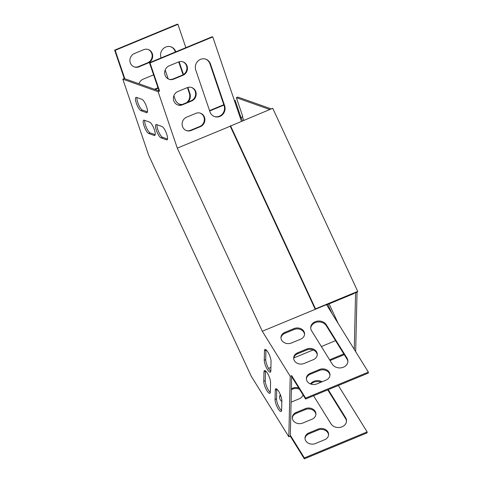 <?xml version="1.0" encoding="UTF-8"?>
<svg xmlns="http://www.w3.org/2000/svg" width="483" height="483" viewBox="0 0 483 483"><rect width="100%" height="100%" fill="white"/><g stroke="black" fill="none" stroke-linecap="round" stroke-linejoin="round"><path stroke-width="0.72" d="M230.53 125.755L315.526 308.866L315.218 309.265L230.222 126.16L272.732 108.283L357.728 291.388L357.034 292.293L355.687 350.948L355.325 351.099M241.089 117.629L242.792 116.578L236.368 97.669L269.762 109.508M271.235 108.898L237.835 97.059L236.368 97.669M357.034 292.293L355.566 292.903L354.268 349.396M315.218 309.265L355.953 292.396L355.566 292.903M242.406 117.079L243.867 120.231M329.104 303.861L338.269 323.61M315.526 308.866L357.728 291.388M326.653 304.876L353.731 293.664L354.015 293.199M326.514 304.658L368.366 372.127L305.612 398.113L291.69 375.665L290.217 376.275L262.293 331.253L354.039 293.259M290.217 376.275L288.828 436.801L290.295 436.191L291.69 375.665M159.583 91.07L124.288 78.554L122.821 79.164L158.116 91.679L159.583 91.07L150.02 62.917L212.774 36.931L241.415 121.251M281.601 410.598A7.215 1.944 67.5 0 1 278.196 405.376A7.215 1.944 67.5 0 1 276.524 398.904L276.741 389.521A7.215 1.944 67.5 0 1 276.777 389.044M270.317 392.407A7.215 1.944 67.5 0 1 266.912 387.179A7.215 1.944 67.5 0 1 265.239 380.713L265.451 371.324A7.215 1.944 67.5 0 1 265.493 370.853M270.8 371.288A7.215 1.944 67.5 0 1 267.395 366.066A7.215 1.944 67.5 0 1 265.722 359.594L265.94 350.211A7.215 1.944 67.5 0 1 265.976 349.734M167.504 139.038L162.523 137.275A7.215 1.944 67.5 0 1 158.69 131.877A7.215 1.944 67.5 0 1 157.023 124.741M155.194 134.672L150.207 132.903A7.215 1.944 67.5 0 1 146.373 127.512A7.215 1.944 67.5 0 1 144.713 120.376M147.442 111.851L142.455 110.088A7.215 1.944 67.5 0 1 138.621 104.69A7.215 1.944 67.5 0 1 136.961 97.56M122.821 79.164L148.637 155.164L251.238 376.203L288.828 436.801M262.293 331.253L177.297 148.142L158.116 91.679M275.268 390.131A7.215 1.944 67.5 0 1 275.799 388.767A7.215 1.944 67.5 0 1 279.542 392.914A7.215 1.944 67.5 0 1 281.855 400.739L281.637 410.127A7.215 1.944 67.5 0 1 281.106 411.486A7.215 1.944 67.5 0 1 277.363 407.338A7.215 1.944 67.5 0 1 275.056 399.513L275.268 390.131L276.741 389.521M263.984 371.934A7.215 1.944 67.5 0 1 264.515 370.576A7.215 1.944 67.5 0 1 268.258 374.723A7.215 1.944 67.5 0 1 270.571 382.548L270.353 391.93A7.215 1.944 67.5 0 1 269.822 393.295A7.215 1.944 67.5 0 1 266.079 389.141A7.215 1.944 67.5 0 1 263.766 381.316L263.984 371.934L265.451 371.324M264.473 350.821A7.215 1.944 67.5 0 1 264.998 349.457A7.215 1.944 67.5 0 1 268.741 353.604A7.215 1.944 67.5 0 1 271.054 361.435L270.836 370.817A7.215 1.944 67.5 0 1 270.305 372.176A7.215 1.944 67.5 0 1 266.568 368.028A7.215 1.944 67.5 0 1 264.255 360.203L264.473 350.821L265.94 350.211M161.056 137.878A7.215 1.944 67.5 0 1 156.685 131.171A7.215 1.944 67.5 0 1 156.033 124.554A7.215 1.944 67.5 0 1 156.534 124.572L162.004 126.51A7.215 1.944 67.5 0 1 166.375 133.217A7.215 1.944 67.5 0 1 167.027 139.835A7.215 1.944 67.5 0 1 166.526 139.822L161.056 137.878L162.523 137.275M148.74 133.513A7.215 1.944 67.5 0 1 144.369 126.806A7.215 1.944 67.5 0 1 143.717 120.189A7.215 1.944 67.5 0 1 144.218 120.201L149.694 122.145A7.215 1.944 67.5 0 1 154.065 128.852A7.215 1.944 67.5 0 1 154.717 135.469A7.215 1.944 67.5 0 1 154.216 135.457L148.74 133.513L150.207 132.903M140.988 110.698A7.215 1.944 67.5 0 1 136.623 103.984A7.215 1.944 67.5 0 1 135.964 97.373A7.215 1.944 67.5 0 1 136.466 97.385L141.942 99.323A7.215 1.944 67.5 0 1 146.313 106.031A7.215 1.944 67.5 0 1 146.965 112.648A7.215 1.944 67.5 0 1 146.464 112.636L140.988 110.698L142.455 110.088M230.246 126.22L177.297 148.142M305.612 398.113L305.588 399.049L368.348 373.063L368.366 372.127M305.588 399.049L291.666 376.601M310.72 328.078A8.247 6.78 -178.7 0 1 317.355 322.064A8.247 6.78 -178.7 0 1 326.279 325.693L346.969 359.05A8.247 6.78 -178.7 0 1 347.863 361.809M306.379 378.92A7.215 5.935 -178.7 0 1 310.267 374.247L319.444 370.449A7.215 5.935 -178.7 0 1 329.937 375.448M293.682 358.452A7.215 5.935 -178.7 0 1 297.57 353.779L306.747 349.982A7.215 5.935 -178.7 0 1 317.24 354.981M280.985 337.985A7.215 5.935 -178.7 0 1 284.873 333.312L294.05 329.509A7.215 5.935 -178.7 0 1 304.544 334.514M326.297 324.757L346.987 358.108A8.247 6.78 -178.7 0 1 347.893 361.338A8.247 6.78 -178.7 0 1 341.511 367.774A8.247 6.78 -178.7 0 1 332.31 364.188L311.62 330.837A8.247 6.78 -178.7 0 1 310.714 327.607A8.247 6.78 -178.7 0 1 317.102 321.171A8.247 6.78 -178.7 0 1 326.297 324.757L326.279 325.693M310.291 373.311L319.462 369.507A7.215 5.935 -178.7 0 1 329.974 374.983A7.215 5.935 -178.7 0 1 326.049 380.121L316.872 383.919A7.215 5.935 -178.7 0 1 306.367 378.449A7.215 5.935 -178.7 0 1 310.291 373.311L310.267 374.247M297.594 352.838L306.771 349.04A7.215 5.935 -178.7 0 1 317.277 354.516A7.215 5.935 -178.7 0 1 313.352 359.654L304.175 363.451A7.215 5.935 -178.7 0 1 293.67 357.981A7.215 5.935 -178.7 0 1 297.594 352.838L297.57 353.779M284.898 332.37L294.075 328.573A7.215 5.935 -178.7 0 1 304.58 334.043A7.215 5.935 -178.7 0 1 300.655 339.187L291.478 342.984A7.215 5.935 -178.7 0 1 280.973 337.514A7.215 5.935 -178.7 0 1 284.898 332.37L284.873 333.312M159.034 90.876L149.47 62.724L212.23 36.738L212.774 36.931M149.47 62.724L150.02 62.917M214.277 116.475A8.247 7.722 109.5 0 0 222.301 114.109A8.247 7.722 109.5 0 0 224.1 105.566L209.888 63.732A8.247 7.722 109.5 0 0 205.577 59.101M186.233 130.513A7.215 6.756 109.5 0 0 190.628 130.271L199.805 126.474A7.215 6.756 109.5 0 0 204.345 119.76A7.215 6.756 109.5 0 0 200.228 113.119M168.79 79.17A7.215 6.756 109.5 0 0 173.186 78.928L182.363 75.131A7.215 6.756 109.5 0 0 186.909 68.417A7.215 6.756 109.5 0 0 182.785 61.776M177.509 104.841A7.215 6.756 109.5 0 0 181.91 104.6L191.081 100.802A7.215 6.756 109.5 0 0 195.627 94.088A7.215 6.756 109.5 0 0 191.503 87.447M210.431 63.925A8.247 7.722 109.5 0 0 205.849 59.192A8.247 7.722 109.5 0 0 197.656 61.353A8.247 7.722 109.5 0 0 195.754 70.005L209.966 111.839A8.247 7.722 109.5 0 0 214.549 116.578A8.247 7.722 109.5 0 0 222.741 114.417A8.247 7.722 109.5 0 0 224.643 105.765L210.431 63.925L209.888 63.732M200.348 126.667A7.215 6.756 109.5 0 0 204.901 119.796A7.215 6.756 109.5 0 0 200.499 113.209A7.215 6.756 109.5 0 0 195.826 113.36L186.655 117.158A7.215 6.756 109.5 0 0 182.109 124.028A7.215 6.756 109.5 0 0 186.504 130.615A7.215 6.756 109.5 0 0 191.177 130.47L200.348 126.667L199.805 126.474M182.912 75.324A7.215 6.756 109.5 0 0 187.458 68.459A7.215 6.756 109.5 0 0 183.063 61.866A7.215 6.756 109.5 0 0 178.39 62.017L169.213 65.815A7.215 6.756 109.5 0 0 164.667 72.685A7.215 6.756 109.5 0 0 169.062 79.272A7.215 6.756 109.5 0 0 173.735 79.127L182.912 75.324L182.363 75.131M191.63 100.995A7.215 6.756 109.5 0 0 196.176 94.131A7.215 6.756 109.5 0 0 191.781 87.538A7.215 6.756 109.5 0 0 187.108 87.689L177.931 91.486A7.215 6.756 109.5 0 0 173.385 98.357A7.215 6.756 109.5 0 0 177.78 104.944A7.215 6.756 109.5 0 0 182.453 104.799L191.63 100.995L191.081 100.802M234.321 100.349L235.173 100.416L240.824 117.061L242.551 120.78M327.788 304.405L332.038 313.558M268.56 368.408L270.915 367.43M293.767 357.969L313.135 349.946M321.364 346.54L335.558 340.66M240.824 117.061L240.099 117.363M124.288 78.554L114.634 50.135L115.177 50.329L177.937 24.343L185.852 47.66M124.831 78.747L115.177 50.329M114.634 50.135L177.388 24.15L177.937 24.343M209.67 110.981L223.931 105.077M234.442 100.718L235.173 100.416M209.55 110.607L223.804 104.708M170.825 46.779A8.247 7.722 -70.5 0 1 175.136 51.409L175.341 52.013M187.416 87.568L189.348 93.249A8.247 7.722 -70.5 0 1 186.679 102.625M182.266 104.455A8.247 7.722 -70.5 0 1 179.525 104.153M178.698 61.896L183.075 74.787M148.033 49.453A7.215 6.756 -70.5 0 1 152.157 56.094A7.215 6.756 -70.5 0 1 147.611 62.808L138.44 66.612A7.215 6.756 -70.5 0 1 134.039 66.847M157.911 87.568A7.215 6.756 -70.5 0 1 156.335 88.48L154.463 89.258M181.771 104.654A8.247 7.722 -70.5 0 1 179.797 104.256A8.247 7.722 -70.5 0 1 175.214 99.522L173.91 95.67M168.211 78.898L165.186 69.999M161.081 57.918L161.002 57.682A8.247 7.722 -70.5 0 1 162.91 49.031A8.247 7.722 -70.5 0 1 171.103 46.869A8.247 7.722 -70.5 0 1 175.685 51.609L175.764 51.838M179.133 61.758L183.48 74.545M187.851 87.429L189.897 93.442A8.247 7.722 -70.5 0 1 188.014 102.076M147.357 111.827A7.215 6.756 -70.5 0 1 147.46 110.522M134.461 53.492L143.638 49.695A7.215 6.756 -70.5 0 1 148.311 49.544A7.215 6.756 -70.5 0 1 152.706 56.137A7.215 6.756 -70.5 0 1 148.16 63.001L138.983 66.805A7.215 6.756 -70.5 0 1 134.31 66.95A7.215 6.756 -70.5 0 1 129.915 60.363A7.215 6.756 -70.5 0 1 134.461 53.492M139.007 83.776A7.215 6.756 -70.5 0 1 143.185 79.164L152.356 75.366A7.215 6.756 -70.5 0 1 153.636 74.98M158.074 88.039A7.215 6.756 -70.5 0 1 156.878 88.673L155.007 89.452M338.323 385.494L367.128 431.923L367.104 432.865L304.35 458.85L304.375 457.914L290.319 435.255M304.35 458.85L290.295 436.191M343.793 353.93L329.593 359.811M344.252 354.667L330.052 360.547M367.128 431.923L304.375 457.914M321.038 382.198A8.247 6.78 1.3 0 0 311.022 384.148M346.492 421.399A8.247 6.78 1.3 0 0 345.599 418.64L327.752 389.872M280.557 395.185A7.215 5.935 1.3 0 0 279.615 397.569M299.52 389.268A7.215 5.935 1.3 0 0 292.68 389.099L291.364 389.642M328.567 435.038A7.215 5.935 1.3 0 0 318.074 430.039L308.897 433.837A7.215 5.935 1.3 0 0 305.008 438.51M315.87 414.571A7.215 5.935 1.3 0 0 305.377 409.566L296.2 413.37A7.215 5.935 1.3 0 0 292.312 418.036M313.558 395.752L330.94 423.778A8.247 6.78 1.3 0 0 340.141 427.364A8.247 6.78 1.3 0 0 346.522 420.928A8.247 6.78 1.3 0 0 345.617 417.698L328.235 389.672M322.119 381.751A8.247 6.78 1.3 0 0 310.448 383.937M291.08 402.176L299.285 398.777A7.215 5.935 1.3 0 0 303.016 394.895M280.327 394.623A7.215 5.935 1.3 0 0 279.603 397.104A7.215 5.935 1.3 0 0 281.837 401.524M298.736 388A7.215 5.935 1.3 0 0 292.704 388.163L291.388 388.706M315.502 443.509L324.679 439.711A7.215 5.935 1.3 0 0 328.603 434.567A7.215 5.935 1.3 0 0 318.098 429.097L308.921 432.895A7.215 5.935 1.3 0 0 304.996 438.039A7.215 5.935 1.3 0 0 315.502 443.509M302.805 423.042L311.982 419.244A7.215 5.935 1.3 0 0 315.906 414.1A7.215 5.935 1.3 0 0 305.401 408.63L296.224 412.428A7.215 5.935 1.3 0 0 292.3 417.572A7.215 5.935 1.3 0 0 302.805 423.042M146.464 112.636L147.309 112.285M154.216 135.457L155.061 135.107M166.526 139.822L167.372 139.472M264.255 360.203L265.722 359.594M263.766 381.316L265.239 380.713M275.056 399.513L276.524 398.904M156.335 88.48L156.878 88.673M181.91 104.6L182.453 104.799M138.44 66.612L138.983 66.805M147.611 62.808L148.16 63.001M173.186 78.928L173.735 79.127M190.628 130.271L191.177 130.47M189.348 93.249L189.897 93.442M175.136 51.409L175.685 51.609M224.1 105.566L224.643 105.765M294.05 329.509L294.075 328.573M296.2 413.37L296.224 412.428M305.377 409.566L305.401 408.63M306.747 349.982L306.771 349.04M308.897 433.837L308.921 432.895M318.074 430.039L318.098 429.097M319.444 370.449L319.462 369.507M292.68 389.099L292.704 388.163M346.969 359.05L346.987 358.108M345.599 418.64L345.617 417.698"/></g></svg>

